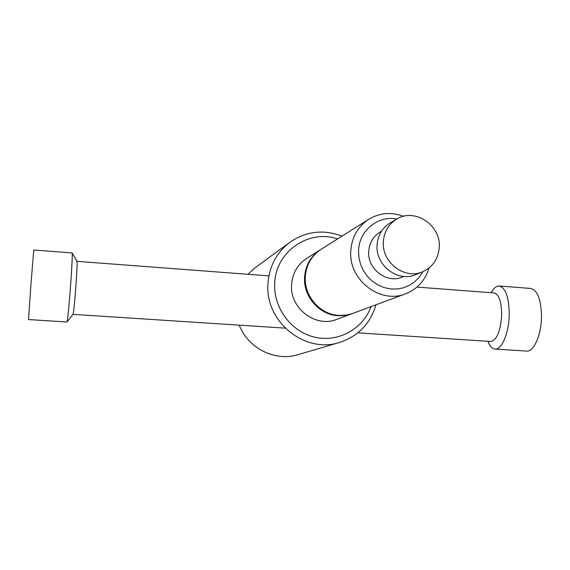 <?xml version="1.0" encoding="UTF-8"?>
<svg xmlns="http://www.w3.org/2000/svg" width="570" height="570" viewBox="0 0 570 570"><rect width="100%" height="100%" fill="white"/><g stroke="black" fill="none" stroke-linecap="round" stroke-linejoin="round"><path stroke-width="0.85" d="M491.133 292.709L492.672 290.223C494.703 287.415 496.805 286.005 498.985 285.998C505.533 287.43 508.946 296.906 509.224 314.412C509.046 332.631 501.914 349.781 495.188 349.089C493.014 348.99 491.084 347.501 489.395 344.608L487.849 341.288M499.548 286.04L530.492 288.434C537.446 289.895 541.115 299.321 541.5 316.706C541.4 334.804 533.933 351.804 526.787 351.084L526.416 351.063M416.983 287.095L493.891 292.916C498.893 294.049 501.486 301.345 501.671 314.811C500.603 330.949 497.026 339.841 490.962 341.494L490.67 341.473M268.897 275.873L76.979 261.338C77.306 262.613 76.986 270.365 76.01 284.587C74.727 301.765 73.737 311.683 73.038 314.334L73.024 314.355M66.975 321.993L28.5 319.556L31.25 280.369L33.773 250.002L72.148 252.959C72.504 254.484 72.041 264.558 70.744 283.183C69.355 302.698 67.517 321.665 67.004 321.957L66.947 321.986M239.272 325.156C248.064 348.405 275.296 361.857 298.117 354.633L339.549 342.442C358.131 336.272 370.265 323.732 375.951 304.815M342.007 236.137C323.525 229.168 306.19 231.185 290.009 242.207C276.55 252.496 269.197 266.382 267.943 283.867C264.858 321.558 305.071 354.048 339.549 342.442M383.325 242.136C381.872 262.72 404.935 279.906 422.712 271.719C432.972 266.931 438.494 258.659 439.285 246.888C440.767 224.936 414.582 207.68 396.699 219.094C388.448 224.245 383.988 231.926 383.325 242.136M396.699 219.094L390.222 222.87C382.099 227.943 377.711 235.495 377.055 245.528C375.609 265.755 398.28 282.627 415.779 274.569L422.712 271.719M381.508 231.199L380.375 231.847C373.186 236.279 369.296 242.898 368.705 251.719C367.422 269.418 387.344 284.117 402.662 276.935L403.859 276.429M403.531 216.322C391.334 211.776 379.755 212.753 368.804 219.251C357.704 226.668 351.69 237.362 350.764 251.32C348.648 280.077 380.368 304.373 405.641 293.785C417.454 289.026 425.263 280.426 429.06 267.971M396.805 219.03C377.874 215.232 358.865 230.8 358.559 250.878L358.936 257.69L360.575 264.366L363.404 270.643L367.329 276.3L372.196 281.117L377.817 284.915L383.981 287.551L390.464 288.94L397.012 289.026L403.396 287.814L409.367 285.356L414.718 281.751L419.256 277.134L422.819 271.669M368.804 219.251L321.11 249.311C311.427 255.773 306.154 265.029 305.292 277.063C304.045 296.193 320.19 314.576 338.851 315.424L345.954 315.16L351.847 313.757L405.641 293.785M337.568 238.93C308.598 228.884 275.395 251.847 274.719 283.582C273.436 308.078 291.327 331.911 314.847 337.198C338.338 342.691 363.005 328.997 371.034 306.639M320.326 249.803L306.696 258.388C297.454 264.565 292.417 273.379 291.576 284.829C289.667 308.406 315.766 328.142 336.827 319.35L351.925 313.742L345.107 315.481L338.017 315.737C319.399 314.897 303.297 296.564 304.551 277.483C305.413 265.485 310.671 256.251 320.326 249.803L320.718 249.56M352.36 313.578L351.925 313.742M290.009 242.207L255.161 267.715L247.907 274.284M491.169 292.709L492.672 290.223M76.971 261.331L72.191 253.037M73.038 314.334L67.004 321.957M490.962 341.494L357.817 332.852M285.192 328.135L73.01 314.362M487.963 341.295L489.395 344.608M526.787 351.084L495.188 349.089"/></g></svg>
